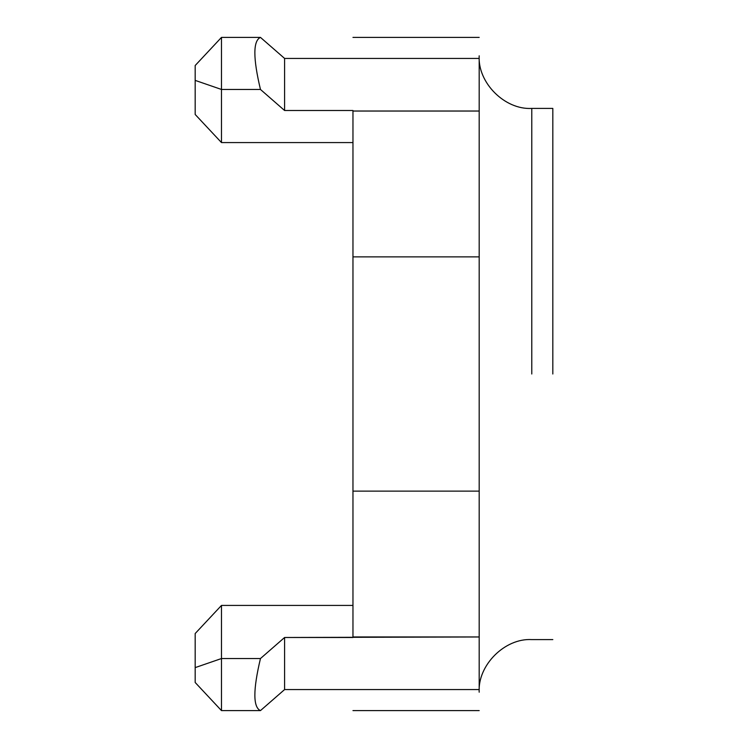 <?xml version="1.0" encoding="UTF-8"?>
<svg xmlns="http://www.w3.org/2000/svg" width="748" height="748" viewBox="0 0 748 748"><rect width="100%" height="100%" fill="white"/><g stroke="black" fill="none" stroke-linecap="round" stroke-linejoin="round"><path stroke-width="1.12" d="M552.819 374L552.819 108.404L552.819 374M531.781 374L531.781 108.404L531.781 374M221.473 710.6L195.181 682.485L221.473 710.6M195.181 65.515L221.483 37.4L195.181 65.515L195.181 80.391L195.181 65.515L221.473 37.4L195.181 65.515M195.181 114.472L195.181 80.391L221.483 89.461L221.483 37.4L221.483 89.461L195.181 80.391L195.181 114.472L221.483 142.578L195.181 114.472M221.483 605.422L195.181 633.528L221.483 605.422L195.181 633.528L195.181 682.485L221.483 710.6L221.483 605.422L221.483 710.6L195.181 682.485L195.181 633.528L221.483 605.422L352.963 605.422L221.483 605.422M284.595 689.562L260.463 710.6L284.595 689.562L352.963 689.562C352.963 717.482 352.963 717.482 352.963 689.562L479.188 689.562L352.963 689.562C352.963 717.482 352.963 717.482 352.963 689.562L284.595 689.562L284.595 637.492L284.595 689.562L260.463 710.6L284.595 689.562M260.463 37.4L284.595 58.438L260.463 37.4L221.483 37.4L260.463 37.4C253.002 40.766 253.002 58.12 260.463 89.461C253.002 58.12 253.002 40.766 260.463 37.4L284.595 58.438L260.463 37.4M221.483 142.578L221.483 89.461L260.463 89.461L284.595 110.508L284.595 58.438L352.963 58.438C352.963 30.518 352.963 30.518 352.963 58.438L479.188 58.438C479.188 30.518 479.188 30.518 479.188 58.438L479.188 689.562C479.188 717.482 479.188 717.482 479.188 689.562L479.188 58.438C479.188 30.518 479.188 30.518 479.188 58.438L284.595 58.438L284.595 110.508L260.463 89.461L221.483 89.461L221.483 142.578L352.963 142.578L221.483 142.578M352.963 110.508L284.595 110.508L352.963 110.508L352.963 111.031L479.188 111.031L352.963 111.031L352.963 256.873L479.188 256.873L352.963 256.873L352.963 491.127L479.188 491.127L352.963 491.127L352.963 636.969L479.188 636.969L284.595 637.492L260.463 658.539C253.002 689.899 253.002 707.253 260.463 710.6C253.002 707.253 253.002 689.899 260.463 658.539L221.483 658.539L260.463 658.539L284.595 637.492L352.963 637.492L352.963 110.508M221.473 658.539L195.181 667.609L221.473 658.539M221.483 710.6L260.463 710.6L221.483 710.6M552.819 639.596L531.781 639.596C504.835 637.969 477.561 665.243 479.188 692.19M552.819 108.404L531.781 108.404C504.835 110.031 477.561 82.757 479.188 55.81M352.963 710.6L479.188 710.6M352.963 37.4L479.188 37.4"/></g></svg>
